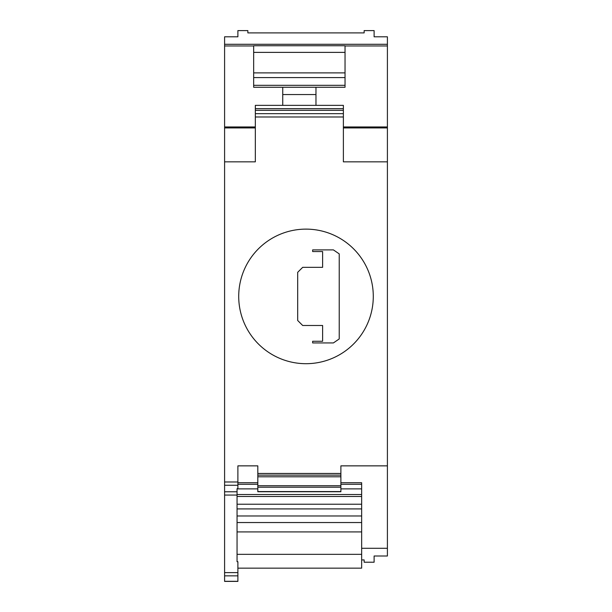 <?xml version="1.0" encoding="UTF-8"?>
<svg xmlns="http://www.w3.org/2000/svg" width="612" height="612" viewBox="0 0 612 612"><rect width="100%" height="100%" fill="white"/><g stroke="black" fill="none" stroke-linecap="round" stroke-linejoin="round"><path stroke-width="0.92" d="M255.334 105.356L343.378 105.356L255.334 105.356L255.334 113.664L343.378 113.664L255.334 113.664L255.334 161.843L224.596 161.843L224.596 581.4L237.884 581.4L237.884 561.709L237.058 561.709L237.058 488.674L237.884 488.674L237.884 465.862L257.82 465.862L257.82 475.126L340.884 475.126L257.82 475.126L257.82 491.742L340.884 491.742L340.884 465.862L387.404 465.862L387.404 36.804L374.116 36.804L374.116 30.6L364.148 30.6L364.148 32.895L247.852 32.895L247.852 30.6L237.884 30.6L237.884 36.804L224.596 36.804L224.596 45.954L253.666 45.954M257.82 491.742L340.884 491.742M322.616 325.485L302.68 325.485L297.692 320.497L297.692 272.317L302.68 267.337L322.616 267.337L322.616 251.555L312.648 251.555L312.648 249.895L333.41 249.895L339.224 253.881L339.224 338.941L333.41 342.927L312.648 342.927L312.648 341.267L322.616 341.267L322.616 325.485M361.654 548.283L387.404 548.283L387.404 556.01L374.116 556.01L374.116 562.214L364.148 562.214L364.148 559.919L361.654 559.919M282.744 105.356L282.744 87.271M387.404 548.283L387.404 465.862L340.884 465.862M387.404 161.843L343.378 161.843L343.378 105.356M253.666 85.32L253.666 87.271L345.038 87.271L345.038 45.739L253.666 45.739L253.666 85.32L345.038 85.32M387.404 126.952L343.378 126.952L387.404 126.952M224.596 161.843L224.596 126.952L255.334 126.952L224.596 126.952L224.596 45.954M237.884 568.143L361.654 568.143L361.654 482.73L340.884 482.73M237.058 554.342L361.654 554.342M237.058 494.534L361.654 494.534M306 229.125A67.282 67.282 0 0 0 247.73 330.052A67.282 67.282 0 0 0 364.27 330.052A67.282 67.282 0 0 0 306 229.125M282.744 94.562L315.968 94.562L315.968 87.271M315.968 105.356L315.968 94.562M237.884 465.862L257.82 465.862M237.058 531.92L361.654 531.92M387.404 45.954L345.038 45.954M387.404 44.286L224.596 44.286M255.334 110.344L343.378 110.344M237.058 496.485L361.654 496.485M237.058 504.219L361.654 504.219M224.596 495.07L237.058 495.07M224.596 572.618L237.884 572.618M224.596 581.308L237.884 581.308M237.058 488.881L257.82 488.881M340.884 488.881L361.654 488.881M224.596 575.854L237.884 575.854M224.596 481.981L237.884 481.981M224.596 485.262L237.884 485.262M253.666 72.889L345.038 72.889M253.666 77.586L345.038 77.586M237.058 508.916L361.654 508.916M237.058 515.977L361.654 515.977M257.82 485.729L340.884 485.729M257.82 487.213L340.884 487.213M253.666 52.38L345.038 52.38M237.884 484.299L257.82 484.299M340.884 484.299L361.654 484.299M387.404 127.931L343.378 127.931M255.334 127.931L224.596 127.931M257.82 476.786L340.884 476.786M257.82 473.466L340.884 473.466M224.596 491.78L237.058 491.78M257.82 491.566L340.884 491.566M237.058 522.541L361.654 522.541M255.334 108.684L343.378 108.684M255.334 116.984L343.378 116.984M237.884 482.73L257.82 482.73"/></g></svg>
